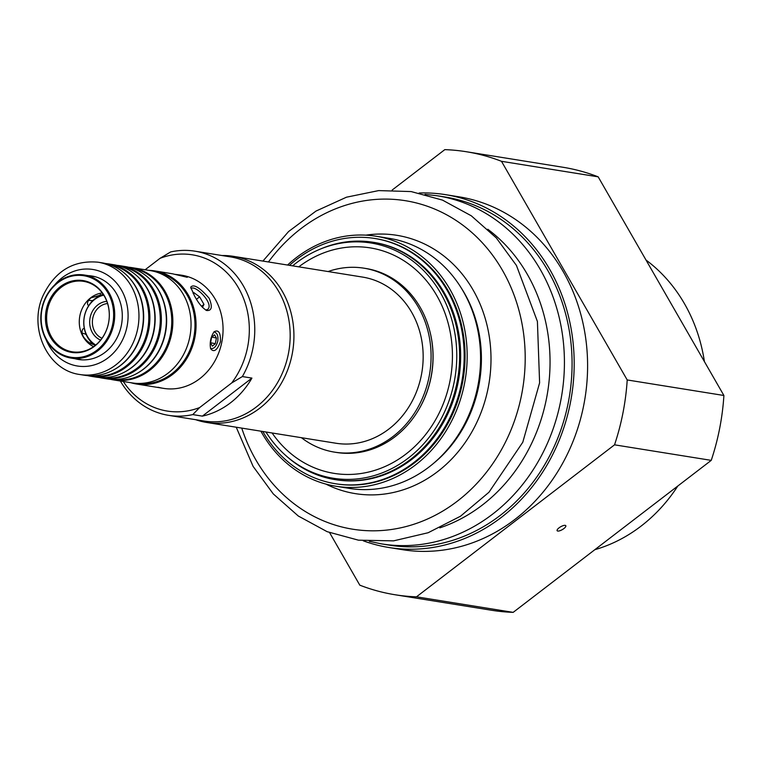 <?xml version="1.0" encoding="UTF-8"?>
<svg xmlns="http://www.w3.org/2000/svg" width="762" height="762" viewBox="0 0 762 762"><rect width="100%" height="100%" fill="white"/><g stroke="black" fill="none" stroke-linecap="round" stroke-linejoin="round"><path stroke-width="1.14" d="M285.76 455.505L287.074 456.676A120.186 105.175 -80.9 0 0 334.994 479.603A120.186 105.175 -80.9 0 0 457.895 377.609A120.186 105.175 -80.9 0 0 373.113 242.268A120.186 105.175 -80.9 0 0 320.431 249.041L318.811 249.726A119.12 104.232 99.1 0 1 455.057 377.152A119.12 104.232 99.1 0 1 285.76 455.505A119.12 104.232 99.1 0 1 265.948 431.997M292.627 265.852A119.12 104.232 99.1 0 1 318.811 249.726M298.79 266.843A114.186 99.917 99.1 0 1 370.246 247.888A114.186 99.917 99.1 0 1 450.79 376.476A114.186 99.917 99.1 0 1 334.032 473.364A114.186 99.917 99.1 0 1 272.101 432.987A114.186 99.917 -80.9 0 0 334.032 473.364A114.186 99.917 -80.9 0 0 450.79 376.476A114.186 99.917 -80.9 0 0 370.246 247.888A114.186 99.917 -80.9 0 0 298.79 266.843M417.738 411.29A92.145 80.629 -80.9 0 0 430.301 333.051M222.028 255.527A84.134 73.619 99.1 0 1 233.372 256.337A84.134 73.619 99.1 0 1 235.915 256.804A84.134 73.619 99.1 0 1 292.475 352.539A84.134 73.619 99.1 0 1 206.692 422.472A84.134 73.619 99.1 0 1 195.663 419.691M233.372 256.337L362.607 277.092A84.134 73.619 99.1 0 1 365.16 277.558A84.134 73.619 99.1 0 1 421.71 373.294A84.134 73.619 99.1 0 1 335.928 443.236L206.692 422.472M328.07 271.548A93.145 81.505 99.1 0 1 364.046 268.195A93.145 81.505 99.1 0 1 366.865 268.71A93.145 81.505 99.1 0 1 429.473 374.704A93.145 81.505 99.1 0 1 334.499 452.133A93.145 81.505 99.1 0 1 301.39 437.683M364.046 268.195L365.96 268.5A93.145 81.505 99.1 0 1 368.779 269.015A93.145 81.505 99.1 0 1 431.387 375.009A93.145 81.505 99.1 0 1 336.413 452.438L334.499 452.133M289.493 265.347A124.196 108.68 99.1 0 1 374.78 238.477A124.196 108.68 99.1 0 1 460.2 322.983A124.196 108.68 99.1 0 1 427.311 450.39A124.196 108.68 99.1 0 1 335.385 483.727A124.196 108.68 99.1 0 1 262.814 431.492M373.113 242.268L374.142 242.43A120.186 105.175 99.1 0 1 456.809 324.212A120.186 105.175 99.1 0 1 424.977 447.513A120.186 105.175 99.1 0 1 336.023 479.765L334.994 479.603M287.579 265.043A126.597 110.785 99.1 0 1 376.047 236.239A126.597 110.785 99.1 0 1 465.353 378.809A126.597 110.785 99.1 0 1 335.89 486.242A126.597 110.785 99.1 0 1 260.899 431.187M335.385 483.727L336.271 483.87A124.196 108.68 -80.9 0 0 463.277 378.476A124.196 108.68 -80.9 0 0 375.666 238.62L374.78 238.477M376.047 236.239L389.449 238.392A126.597 110.785 99.1 0 1 478.755 380.962A126.597 110.785 99.1 0 1 349.301 488.394L335.89 486.242M419.138 193.005A178.679 156.362 99.1 0 1 445.579 194.662A178.679 156.362 99.1 0 1 571.614 395.878A178.679 156.362 99.1 0 1 388.906 547.507A178.679 156.362 99.1 0 1 363.274 540.801M381.629 543.906L389.287 545.135A176.279 154.257 -80.9 0 0 569.538 395.545A176.279 154.257 -80.9 0 0 445.198 197.034L437.54 195.805A176.279 154.257 99.1 0 1 558.775 315.754A176.279 154.257 99.1 0 1 512.093 496.595A176.279 154.257 99.1 0 1 381.629 543.906L369.303 541.344M445.579 194.662L458.981 196.815A178.679 156.362 99.1 0 1 585.026 398.031A178.679 156.362 99.1 0 1 402.307 549.659L388.906 547.507M563.861 528.59A5.01 1.648 -29.9 0 1 557.127 530.704A5.01 1.648 -29.9 0 1 560.642 526.78A5.01 1.648 -29.9 0 1 565.804 525.713A5.01 1.648 -29.9 0 1 563.861 528.59M501.482 161.306L598.17 176.841L723.9 395.488L627.212 379.952L501.482 161.306A224.352 196.32 99.1 0 0 466.22 151.714A224.352 196.32 99.1 0 0 444.808 149.638L392.125 190.071M614.543 444.827L711.241 460.362L513.169 612.362L416.481 596.827L614.543 444.827A224.352 196.32 99.1 0 0 627.212 379.952M329.603 532.638L359.797 585.159A224.352 196.32 99.1 0 0 395.059 594.751L491.757 610.286A224.352 196.32 99.1 0 0 513.169 612.362M466.22 151.714L562.908 167.249A224.352 196.32 99.1 0 1 598.17 176.841M723.9 395.488A224.352 196.32 99.1 0 1 711.241 460.362M416.481 596.827A224.352 196.32 99.1 0 1 395.059 594.751M677.818 486.004A160.258 140.227 99.1 0 1 641.061 526.113A160.258 140.227 99.1 0 1 594.817 549.697M646.024 260.052A160.258 140.227 99.1 0 1 704.412 361.588M242.354 376.561L251.927 378.095A83.134 72.742 99.1 0 1 202.368 416.128L192.786 414.595L199.644 407.556L231.677 382.972L242.354 376.561A83.134 72.742 99.1 0 0 243.392 285.94A83.134 72.742 99.1 0 0 194.92 251.174A83.134 72.742 99.1 0 0 170.688 251.927L160.01 258.337L145.132 269.758M251.927 378.095L202.368 416.128M194.92 251.174L230.343 256.87A83.134 72.742 99.1 0 1 278.806 291.636A83.134 72.742 99.1 0 1 277.701 382.372A83.134 72.742 99.1 0 1 203.978 421.024L168.554 415.338A83.134 72.742 99.1 0 1 120.348 381.019M192.786 414.595A83.134 72.742 99.1 0 1 168.554 415.338M160.01 258.337A79.124 69.237 99.1 0 1 238.506 287.922A79.124 69.237 99.1 0 1 231.677 382.972M199.644 407.556A79.124 69.237 99.1 0 1 123.292 381.486M88.687 305.667L87.84 304.895C86.906 302.895 87.954 300.542 90.992 297.847L103.213 294.342M93.878 344.605C90.192 343.805 86.697 341.195 83.391 336.766C81.582 332.965 81.544 330.26 83.277 328.67M214.97 332.337C217.437 333.451 218.37 336.404 217.77 341.185C216.456 346.015 214.408 348.472 211.626 348.558M220.447 341.69C220.704 332.642 218.561 329.346 214.036 331.813C210.674 337.004 209.531 342.633 210.617 348.701C213.884 352.73 217.16 350.387 220.447 341.69M209.131 298.237C199.701 287.426 193.558 283.75 190.7 287.198L194.5 295.875C198.415 303.19 202.463 308.058 206.635 310.505C211.846 310.944 212.674 306.857 209.131 298.237M154.829 270.91L172.479 273.787L187.271 277.311C187.519 276.72 185.204 275.949 180.308 275.006L181.823 275.244A57.293 50.13 99.1 0 1 215.227 299.209A57.293 50.13 99.1 0 1 214.465 361.74A57.293 50.13 99.1 0 1 163.649 388.382L136.655 384.038A57.293 50.13 -80.9 0 0 187.462 357.407A57.293 50.13 -80.9 0 0 188.233 294.865A57.293 50.13 -80.9 0 0 154.829 270.91A57.293 50.13 -80.9 0 0 148.923 270.367M130.874 382.705A57.293 50.13 -80.9 0 0 136.655 384.038M180.308 275.006L174.889 274.339M157.944 387.258L162.135 388.134M190.976 288.665L191.214 288.417C195.786 284.74 214.865 304.695 207.416 309.534L205.607 310.01M156.134 271.967A56.493 49.435 99.1 0 1 187.252 295.265A56.493 49.435 99.1 0 1 187.004 356.025A56.493 49.435 99.1 0 1 138.227 383.438M107.994 293.008A41.262 36.109 99.1 0 1 78.915 357.492A41.262 36.109 99.1 0 1 45.263 298.98A41.262 36.109 99.1 0 1 107.994 293.008M108.966 292.618A42.062 36.814 -80.9 0 0 84.439 275.025A42.062 36.814 -80.9 0 0 41.424 310.725A42.062 36.814 -80.9 0 0 71.104 358.092A42.062 36.814 -80.9 0 0 108.404 338.538A42.062 36.814 -80.9 0 0 108.966 292.618M104.356 295.799A36.366 31.823 99.1 0 1 78.734 352.625A36.366 31.823 99.1 0 1 49.073 301.057A36.366 31.823 99.1 0 1 104.356 295.799M93.621 346.634A28.042 24.536 99.1 0 1 79.677 316.868A28.042 24.536 99.1 0 1 102.241 292.96M104.423 296.285A35.671 31.213 99.1 0 1 80.324 351.911A35.671 31.213 99.1 0 1 47.139 311.639A35.671 31.213 99.1 0 1 91.269 283.778A35.671 31.213 99.1 0 1 104.423 296.285M101.994 338.261A18.031 15.773 99.1 0 1 92.64 318.945A18.031 15.773 99.1 0 1 107.566 303.533M106.823 301.361A20.031 17.526 -80.9 0 0 89.954 318.516A20.031 17.526 -80.9 0 0 100.603 340.081M95.745 345.005A26.689 23.355 99.1 0 1 84.201 317.592A26.689 23.355 99.1 0 1 103.756 295.17M103.318 294.503A27.842 24.365 -80.9 0 0 84.153 317.583A27.842 24.365 -80.9 0 0 95.126 345.5M131.54 268.034A56.436 49.387 99.1 0 1 164.049 291.57A56.436 49.387 99.1 0 1 163.401 352.977A56.436 49.387 99.1 0 1 113.643 379.476M110.633 379.333A56.893 49.778 -80.9 0 0 113.871 379.971A56.893 49.778 -80.9 0 0 164.316 353.52A56.893 49.778 -80.9 0 0 165.078 291.427A56.893 49.778 -80.9 0 0 131.912 267.633A56.893 49.778 -80.9 0 0 128.635 267.233M131.912 267.633L150.104 270.558A56.893 49.778 99.1 0 1 183.271 294.351A56.893 49.778 99.1 0 1 182.509 356.445A56.893 49.778 99.1 0 1 132.055 382.895L113.871 379.971M120.425 265.786L125.397 266.586A56.893 49.778 99.1 0 1 151.495 280.768A56.893 49.778 99.1 0 1 158.572 290.379A56.893 49.778 99.1 0 1 136.579 373.637A56.893 49.778 99.1 0 1 107.356 378.933L102.375 378.133A56.893 49.778 -80.9 0 0 152.829 351.682A56.893 49.778 -80.9 0 0 153.591 289.579A56.893 49.778 -80.9 0 0 120.425 265.786A56.893 49.778 -80.9 0 0 117.148 265.386M136.846 373.485A56.436 49.387 -80.9 0 0 137.112 373.342A56.436 49.387 -80.9 0 0 158.934 290.751A56.436 49.387 -80.9 0 0 151.914 281.216A56.436 49.387 -80.9 0 0 151.705 280.988M99.146 377.485A56.893 49.778 -80.9 0 0 102.375 378.133M120.053 266.195A56.436 49.387 99.1 0 1 152.552 289.731A56.436 49.387 99.1 0 1 151.914 351.13A56.436 49.387 99.1 0 1 102.156 377.628M108.937 263.947L113.909 264.747A56.893 49.778 99.1 0 1 140.008 278.921A56.893 49.778 99.1 0 1 147.085 288.541A56.893 49.778 99.1 0 1 125.092 371.789A56.893 49.778 99.1 0 1 95.869 377.085L90.888 376.285A56.893 49.778 -80.9 0 0 141.341 349.834A56.893 49.778 -80.9 0 0 142.103 287.741A56.893 49.778 -80.9 0 0 108.937 263.947A56.893 49.778 -80.9 0 0 105.661 263.547M125.359 371.646A56.436 49.387 -80.9 0 0 125.625 371.494A56.436 49.387 -80.9 0 0 147.447 288.903A56.436 49.387 -80.9 0 0 140.427 279.368A56.436 49.387 -80.9 0 0 140.218 279.149M87.659 375.637A56.893 49.778 -80.9 0 0 90.888 376.285M108.566 264.347A56.436 49.387 99.1 0 1 141.065 287.884A56.436 49.387 99.1 0 1 140.427 349.282A56.436 49.387 99.1 0 1 90.668 375.79M135.598 286.693A56.893 49.778 99.1 0 1 113.605 369.941A56.893 49.778 99.1 0 1 84.382 375.237L79.981 374.533A56.893 49.778 -80.9 0 0 130.426 348.082A56.893 49.778 -80.9 0 0 131.188 285.988A56.893 49.778 -80.9 0 0 98.022 262.195L102.422 262.9A56.893 49.778 99.1 0 1 128.521 277.073A56.893 49.778 99.1 0 1 135.598 286.693M113.871 369.799A56.436 49.387 -80.9 0 0 114.138 369.646A56.436 49.387 -80.9 0 0 135.96 287.064A56.436 49.387 -80.9 0 0 128.94 277.52A56.436 49.387 -80.9 0 0 128.73 277.301M88.287 275.644A42.262 36.986 99.1 0 1 91.869 276.015A42.262 36.986 99.1 0 1 116.519 293.694A42.262 36.986 99.1 0 1 115.948 339.823A42.262 36.986 99.1 0 1 78.467 359.483A42.262 36.986 99.1 0 1 74.952 358.712M80.391 359.731A42.262 36.986 99.1 0 1 78.781 359.321M92.116 276.254A42.262 36.986 99.1 0 1 93.783 276.377M193.119 293.389L193.605 292.446L199.615 296.847L203.968 304.419L202.444 307.353M203.968 304.419L201.511 306.305M199.615 296.847L196.51 299.228M212.369 346.158L210.531 342.938L211.636 337.261L214.579 334.804L216.418 338.033L215.313 343.7L212.369 346.158M215.313 343.7L210.569 342.729M216.418 338.033L211.846 337.09M461.401 288.217A124.196 108.68 99.1 0 1 444.541 453.161A124.196 108.68 99.1 0 1 433.235 463.61M365.874 235.153A130.816 114.471 99.1 0 1 481.651 307.953A130.816 114.471 99.1 0 1 452.161 458.524A130.816 114.471 99.1 0 1 325.898 484.089M268.443 261.966A166.345 145.561 99.1 0 1 481.794 242.211A166.345 145.561 99.1 0 1 475.821 484.556A166.345 145.561 99.1 0 1 241.754 428.111M487.785 229.248A166.345 145.561 99.1 0 1 500.663 488.547A166.345 145.561 99.1 0 1 439.817 527.866M54.578 285.036A48.882 42.767 99.1 0 1 121.415 289.931A48.882 42.767 99.1 0 1 105.375 359.75A48.882 42.767 99.1 0 1 45.872 339.223M236.239 427.225L253.108 466.392L273.291 493.928L298.304 516.017L327.108 531.666L358.445 540.172L393.544 540.868L428.149 532.733L460.486 516.236L488.956 492.252L522.799 442.217L539.61 382.838L537.41 321.478L516.455 265.481L496.3 237.915L471.297 215.798L442.503 200.111L411.166 191.576L378.666 190.595L346.481 197.196L316.011 211.064L288.569 231.553L262.919 261.08M425.025 194.377L437.54 195.805M71.104 358.092L82.048 359.855M84.439 275.025L95.393 276.777M137.112 373.342L136.579 373.637M125.625 371.494L125.092 371.789M114.138 369.646L113.605 369.941M98.022 262.195C73.381 260.004 55.121 271.024 43.234 295.246C28.003 327.489 47.215 370.446 79.981 374.533M90.916 343.472A10.02 10.02 0 0 0 90.83 341.786M86.22 334.632A10.02 10.02 0 0 0 82.086 333.175M88.659 300.276A10.02 10.02 0 0 0 93.04 300.409M99.66 295.866A10.02 10.02 0 0 0 100.403 294.427"/></g></svg>

